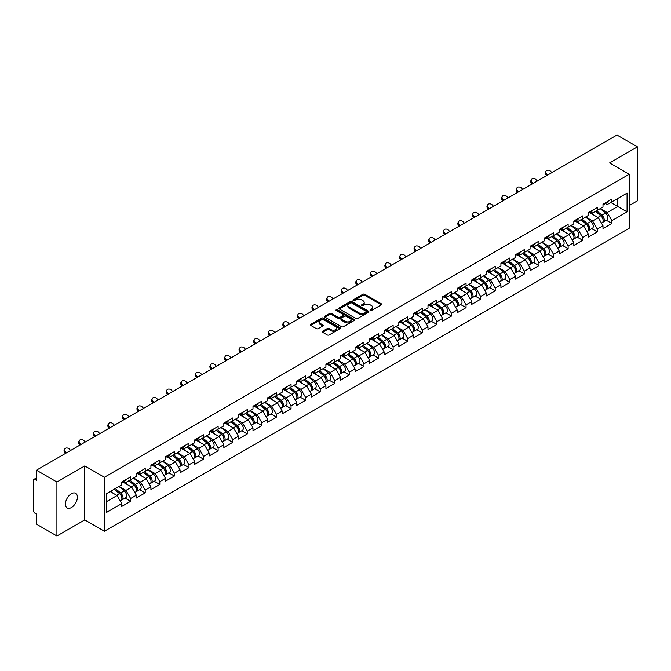 <?xml version="1.0" encoding="UTF-8"?>
<svg xmlns="http://www.w3.org/2000/svg" width="671" height="671" viewBox="0 0 671 671"><rect width="100%" height="100%" fill="white"/><g stroke="black" fill="none" stroke-linecap="round" stroke-linejoin="round"><path stroke-width="1.01" d="M370.258 310.472A0.906 0.528 0 0 0 371.541 310.472L381.287 304.844A1.3 0.746 0 0 0 381.673 304.315A1.3 0.746 0 0 0 381.287 303.787L364.772 294.25A1.3 0.746 0 0 0 362.936 294.25L353.189 299.878A0.906 0.528 0 0 0 354.473 300.616L355.731 299.887A4.152 2.399 0 0 1 361.61 299.887L362.986 300.683A4.152 2.399 0 0 1 364.202 302.378A4.152 2.399 0 0 1 362.986 304.072L361.719 304.802A0.906 0.528 0 0 0 363.003 305.548L364.269 304.819A4.152 2.399 0 0 1 370.14 304.819L371.516 305.615A4.152 2.399 0 0 1 372.732 307.31A4.152 2.399 0 0 1 371.516 309.004L370.258 309.734A0.906 0.528 0 0 0 370.258 310.472L370.258 309.734M71.411 493.722A8.463 4.882 -60 0 1 75.638 493.302A8.463 4.882 -60 0 1 76.939 500.08A8.463 4.882 -60 0 1 71.411 507.536A8.463 4.882 -60 0 1 67.184 507.955A8.463 4.882 -60 0 1 65.884 501.178A8.463 4.882 -60 0 1 71.411 493.722M322.659 331.222A1.3 0.746 0 0 0 322.273 331.759A1.3 0.746 0 0 0 322.659 332.288L327.289 334.963A1.3 0.746 0 0 0 329.125 334.963L339.954 328.706A1.3 0.746 0 0 0 340.331 328.178A1.3 0.746 0 0 0 339.954 327.649L323.439 318.113A1.3 0.746 0 0 0 321.602 318.113L310.774 324.361A1.3 0.746 0 0 0 310.388 324.898A1.3 0.746 0 0 0 310.774 325.427L316.368 328.656A1.3 0.746 0 0 0 318.205 328.656L322.835 325.98A1.3 0.746 0 0 0 323.221 325.452A1.3 0.746 0 0 0 322.835 324.923L320.059 323.321A3.472 2.005 0 0 1 319.044 321.904A3.472 2.005 0 0 1 321.191 320.05A3.472 2.005 0 0 1 324.974 320.486L335.844 326.76A3.472 2.005 0 0 1 336.859 328.178A3.472 2.005 0 0 1 334.72 330.031A3.472 2.005 0 0 1 330.937 329.595L329.125 328.547A1.3 0.746 0 0 0 327.289 328.547L322.659 331.222L322.659 332.288M84.781 465.926L56.918 482.004L36.452 470.186L616.976 135.022L637.45 146.84L609.595 162.927L629.222 174.259L104.408 477.257L84.781 465.926L84.781 519.899L104.408 531.231L104.408 477.257M355.823 318.482A1.3 0.746 0 0 0 357.66 318.482L368.488 312.233A1.3 0.746 0 0 0 368.865 311.705A1.3 0.746 0 0 0 368.488 311.176L351.973 301.64A1.3 0.746 0 0 0 350.136 301.64L339.308 307.888A1.3 0.746 0 0 0 338.93 308.417A1.3 0.746 0 0 0 339.308 308.945L355.823 318.482M336.507 310.665A0.906 0.528 0 0 1 337.429 310.799L354.204 320.478L343.393 326.727A1.3 0.746 0 0 1 341.556 326.727L325.041 317.19L325.041 316.125A1.3 0.746 0 0 0 324.663 316.653A1.3 0.746 0 0 0 325.041 317.19M325.041 316.125L329.671 313.449A1.3 0.746 0 0 1 331.508 313.449L338.209 317.316A1.3 0.746 0 0 0 340.046 317.316L343.116 315.546A1.3 0.746 0 0 0 343.493 315.018A1.3 0.746 0 0 0 343.116 314.489L336.146 310.455A0.906 0.528 0 0 1 337.429 309.717L354.221 319.413A1.3 0.746 0 0 1 354.598 319.941A1.3 0.746 0 0 1 354.221 320.47L354.221 319.413M104.408 531.231L629.222 228.232L629.222 174.259M125.083 498.1L130.635 501.304L130.635 498.494L125.955 490.4L119.044 486.408M130.635 501.304L121.753 506.429L121.753 503.619L106.563 512.392L106.563 493.613L121.753 484.839L121.753 482.03L130.635 476.905L130.635 479.715L136.33 476.418L136.33 473.617L145.213 468.484L145.213 471.294L150.916 467.997L150.916 465.196L159.799 460.071L159.799 462.873L165.502 459.585L165.502 456.775L174.385 451.65L174.385 454.452L180.088 451.164L180.088 448.354L188.962 443.229L188.962 446.03L194.665 442.743L194.665 439.933L203.548 434.808L203.548 437.618L209.251 434.322L209.251 431.512L218.134 426.387L218.134 429.197L223.837 425.9L223.837 423.099L232.72 417.966L232.72 420.776L238.415 417.479L238.415 414.678L247.297 409.553L247.297 412.355L253.001 409.067L253.001 406.257L261.883 401.132L261.883 403.934L267.586 400.646L267.586 397.836L276.469 392.711L276.469 395.513L282.164 392.225L282.164 389.415L291.046 384.29L291.046 387.1L296.75 383.804L296.75 381.002L305.632 375.869L305.632 378.679L311.336 375.383L311.336 372.581L320.218 367.448L320.218 370.258L325.921 366.962L325.921 364.16L334.795 359.035L334.795 361.837L340.499 358.549L340.499 355.739L349.381 350.614L349.381 353.416L355.085 350.128L355.085 347.318L363.967 342.193L363.967 345.003L369.671 341.707L369.671 338.897L378.553 333.772L378.553 336.582L384.248 333.286L384.248 330.484L393.131 325.351L393.131 328.161L398.834 324.865L398.834 322.063L407.716 316.93L407.716 319.74L413.42 316.444L413.42 313.642L422.302 308.517L422.302 311.319L427.997 308.031L427.997 305.221L436.88 300.096L436.88 302.898L442.583 299.61L442.583 296.8L451.466 291.675L451.466 294.485L457.169 291.189L457.169 288.379L466.051 283.254L466.051 286.064L471.755 282.768L471.755 279.966L480.629 274.833L480.629 277.643L486.332 274.347L486.332 271.545L495.215 266.412L495.215 269.222L500.918 265.934L500.918 263.124L509.801 258L509.801 260.801L515.504 257.513L515.504 254.703L524.387 249.578L524.387 252.38L530.082 249.092L530.082 246.282L538.964 241.157L538.964 243.967L544.667 240.671L544.667 237.861L553.55 232.736L553.55 235.546L559.253 232.25L559.253 229.448L568.136 224.315L568.136 227.125L573.831 223.829L573.831 221.027L582.713 215.894L582.713 218.704L588.417 215.416L588.417 212.606L597.299 207.482L597.299 210.283L603.003 206.995L603.003 204.185L611.885 199.061L611.885 201.862L627.075 193.097L627.075 211.877L611.885 220.65L607.205 212.556L600.293 208.555M606.332 220.256L611.885 223.451L611.885 220.65M611.885 223.451L603.003 228.585L603.003 225.775L597.299 229.071L592.627 220.969L585.708 216.976M591.755 228.668L597.299 231.872L597.299 229.071M597.299 231.872L588.417 237.006L588.417 234.196L582.713 237.484L578.041 229.39L571.122 225.397M577.169 237.089L582.713 240.293L582.713 237.484M582.713 240.293L573.831 245.418L573.831 242.617L568.136 245.905L563.455 237.811L556.544 233.818M562.583 245.511L568.136 248.715L568.136 245.905M568.136 248.715L559.253 253.839L559.253 251.038L553.55 254.326L548.878 246.232L541.958 242.239M548.006 253.932L553.55 257.136L553.55 254.326M553.55 257.136L544.667 262.26L544.667 259.451L538.964 262.747L534.292 254.653L527.372 250.652M533.42 262.353L538.964 265.557L538.964 262.747M538.964 265.557L530.082 270.681L530.082 267.872L524.387 271.168L519.706 263.074L512.787 259.073M518.834 270.774L524.387 273.969L524.387 271.168M524.387 273.969L515.504 279.102L515.504 276.293L509.801 279.589L505.129 271.487L498.209 267.494M504.257 279.186L509.801 282.39L509.801 279.589M509.801 282.39L500.918 287.515L500.918 284.714L495.215 288.002L490.543 279.908L483.623 275.915M489.671 287.607L495.215 290.811L495.215 288.002M495.215 290.811L486.332 295.936L486.332 293.135L480.629 296.423L475.957 288.329L469.037 284.336M475.085 296.028L480.629 299.232L480.629 296.423M480.629 299.232L471.755 304.357L471.755 301.556L466.051 304.844L461.371 296.75L454.46 292.757M460.499 304.449L466.051 307.654L466.051 304.844M466.051 307.654L457.169 312.778L457.169 309.968L451.466 313.265L446.794 305.171L439.874 301.17M445.921 312.871L451.466 316.066L451.466 313.265M451.466 316.066L442.583 321.199L442.583 318.389L436.88 321.686L432.208 313.583L425.288 309.591M431.336 321.292L436.88 324.487L436.88 321.686M436.88 324.487L427.997 329.62L427.997 326.811L422.302 330.107L417.622 322.005L410.711 318.012M416.75 329.704L422.302 332.908L422.302 330.107M422.302 332.908L413.42 338.033L413.42 335.232L407.716 338.519L403.045 330.426L396.125 326.433M402.172 338.125L407.716 341.329L407.716 338.519M407.716 341.329L398.834 346.454L398.834 343.653L393.131 346.941L388.459 338.847L381.539 334.854M387.586 346.546L393.131 349.75L393.131 346.941M393.131 349.75L384.248 354.875L384.248 352.074L378.553 355.362L373.873 347.268L366.953 343.275M373.001 354.967L378.553 358.171L378.553 355.362M378.553 358.171L369.671 363.296L369.671 360.486L363.967 363.783L359.295 355.689L352.376 351.688M358.423 363.388L363.967 366.584L363.967 363.783M363.967 366.584L355.085 371.717L355.085 368.907L349.381 372.204L344.709 364.101L337.79 360.109M343.837 371.809L349.381 375.005L349.381 372.204M349.381 375.005L340.499 380.138L340.499 377.328L334.795 380.625L330.124 372.522L323.204 368.53M329.251 380.222L334.795 383.426L334.795 380.625M334.795 383.426L325.921 388.551L325.921 385.75L320.218 389.037L315.538 380.943L308.626 376.951M314.665 388.643L320.218 391.847L320.218 389.037M320.218 391.847L311.336 396.972L311.336 394.171L305.632 397.458L300.96 389.365L294.041 385.372M300.088 397.064L305.632 400.268L305.632 397.458M305.632 400.268L296.75 405.393L296.75 402.583L291.046 405.88L286.374 397.786L279.455 393.793M285.502 405.485L291.046 408.689L291.046 405.88M291.046 408.689L282.164 413.814L282.164 411.004L276.469 414.301L271.789 406.207L264.877 402.206M270.916 413.906L276.469 417.102L276.469 414.301M276.469 417.102L267.586 422.235L267.586 419.425L261.883 422.722L257.211 414.619L250.291 410.627M256.339 422.319L261.883 425.523L261.883 422.722M261.883 425.523L253.001 430.656L253.001 427.846L247.297 431.134L242.625 423.04L235.706 419.048M241.753 430.74L247.297 433.944L247.297 431.134M247.297 433.944L238.415 439.069L238.415 436.267L232.72 439.555L228.039 431.461L221.12 427.469M227.167 439.161L232.72 442.365L232.72 439.555M232.72 442.365L223.837 447.49L223.837 444.688L218.134 447.976L213.462 439.882L206.542 435.89M212.59 447.582L218.134 450.786L218.134 447.976M218.134 450.786L209.251 455.911L209.251 453.101L203.548 456.397L198.876 448.303L191.956 444.311M198.004 456.003L203.548 459.207L203.548 456.397M203.548 459.207L194.665 464.332L194.665 461.522L188.962 464.818L184.29 456.725L177.37 452.724M183.418 464.424L188.962 467.62L188.962 464.818M188.962 467.62L180.088 472.753L180.088 469.943L174.385 473.24L169.704 465.137L162.793 461.145M168.832 472.837L174.385 476.041L174.385 473.24M174.385 476.041L165.502 481.174L165.502 478.364L159.799 481.652L155.127 473.558L148.207 469.566M154.255 481.258L159.799 484.462L159.799 481.652M159.799 484.462L150.916 489.587L150.916 486.785L145.213 490.073L140.541 481.979L133.621 477.987M139.669 489.679L145.213 492.883L145.213 490.073M145.213 492.883L136.33 498.008L136.33 495.206L130.635 498.494M124.152 481.367L125.955 482.415L130.635 479.715M125.955 490.4L131.659 487.104L122.936 482.072M136.33 495.206L131.659 487.104M138.738 472.946L140.541 473.994L145.213 471.294M140.541 481.979L146.244 478.691L137.521 473.651M150.916 486.785L146.244 478.691M153.315 464.525L155.127 465.573L159.799 462.873M155.127 473.558L160.83 470.27L152.099 465.229M165.502 478.364L160.83 470.27M167.901 456.112L169.704 457.152L174.385 454.452M169.704 465.137L175.408 461.849L166.685 456.808M180.088 469.943L175.408 461.849M182.487 447.691L184.29 448.731L188.962 446.03M184.29 456.725L189.994 453.428L181.271 448.387M194.665 461.522L189.994 453.428M197.064 439.27L198.876 440.31L203.548 437.618M198.876 448.303L204.58 445.007L195.848 439.975M209.251 453.101L204.58 445.007M211.65 430.849L213.462 431.898L218.134 429.197M213.462 439.882L219.157 436.586L210.434 431.554M223.837 444.688L219.157 436.586M226.236 422.428L228.039 423.476L232.72 420.776M228.039 431.461L233.743 428.173L225.02 423.133M238.415 436.267L233.743 428.173M240.814 414.007L242.625 415.055L247.297 412.355M242.625 423.04L248.329 419.752L239.606 414.712M253.001 427.846L248.329 419.752M255.399 405.594L257.211 406.634L261.883 403.934M257.211 414.619L262.915 411.331L254.183 406.29M267.586 419.425L262.915 411.331M269.985 397.173L271.789 398.213L276.469 395.513M271.789 406.207L277.492 402.91L268.769 397.869M282.164 411.004L277.492 402.91M284.571 388.752L286.374 389.792L291.046 387.1M286.374 397.786L292.078 394.489L283.355 389.457M296.75 402.583L292.078 394.489M299.149 380.331L300.96 381.38L305.632 378.679M300.96 389.365L306.664 386.068L297.932 381.036M311.336 394.171L306.664 386.068M313.734 371.91L315.538 372.959L320.218 370.258M315.538 380.943L321.241 377.656L312.518 372.615M325.921 385.75L321.241 377.656M328.32 363.497L330.124 364.538L334.795 361.837M330.124 372.522L335.827 369.235L327.104 364.194M340.499 377.328L335.827 369.235M342.898 355.076L344.709 356.116L349.381 353.416M344.709 364.101L350.413 360.813L341.682 355.773M355.085 368.907L350.413 360.813M357.484 346.655L359.295 347.695L363.967 345.003M359.295 355.689L364.99 352.392L356.267 347.36M369.671 360.486L364.99 352.392M372.07 338.234L373.873 339.274L378.553 336.582M373.873 347.268L379.576 343.971L370.853 338.939M384.248 352.074L379.576 343.971M386.647 329.813L388.459 330.862L393.131 328.161M388.459 338.847L394.162 335.55L385.439 330.518M398.834 343.653L394.162 335.55M401.233 321.392L403.045 322.441L407.716 319.74M403.045 330.426L408.748 327.138L400.017 322.097M413.42 335.232L408.748 327.138M415.819 312.98L417.622 314.02L422.302 311.319M417.622 322.005L423.326 318.717L414.603 313.676M427.997 326.811L423.326 318.717M430.405 304.559L432.208 305.599L436.88 302.898M432.208 313.583L437.911 310.296L429.188 305.255M442.583 318.389L437.911 310.296M444.982 296.137L446.794 297.178L451.466 294.485M446.794 305.171L452.497 301.875L443.766 296.842M457.169 309.968L452.497 301.875M459.568 287.716L461.371 288.756L466.051 286.064M461.371 296.75L467.075 293.453L458.352 288.421M471.755 301.556L467.075 293.453M474.154 279.295L475.957 280.344L480.629 277.643M475.957 288.329L481.661 285.032L472.938 280M486.332 293.135L481.661 285.032M488.731 270.874L490.543 271.923L495.215 269.222M490.543 279.908L496.246 276.62L487.515 271.579M500.918 284.714L496.246 276.62M503.317 262.462L505.129 263.502L509.801 260.801M505.129 271.487L510.824 268.199L502.101 263.158M515.504 276.293L510.824 268.199M517.903 254.041L519.706 255.081L524.387 252.38M519.706 263.074L525.41 259.778L516.687 254.737M530.082 267.872L525.41 259.778M532.48 245.62L534.292 246.66L538.964 243.967M534.292 254.653L539.996 251.357L531.273 246.324M544.667 259.451L539.996 251.357M547.066 237.198L548.878 238.239L553.55 235.546M548.878 246.232L554.582 242.936L545.85 237.903M559.253 251.038L554.582 242.936M561.652 228.777L563.455 229.826L568.136 227.125M563.455 237.811L569.159 234.515L560.436 229.482M573.831 242.617L569.159 234.515M576.238 220.356L578.041 221.405L582.713 218.704M578.041 229.39L583.745 226.102L575.022 221.061M588.417 234.196L583.745 226.102M590.815 211.944L592.627 212.984L597.299 210.283M592.627 220.969L598.331 217.681L589.599 212.64M603.003 225.775L598.331 217.681M605.401 203.523L607.205 204.563L611.885 201.862M607.205 212.556L617.723 206.483L617.723 198.49L627.075 193.097M610.811 202.483L627.075 211.877M629.222 205.561L637.45 200.814L637.45 146.84M56.918 482.004L56.918 535.978L36.452 524.16L36.452 514.07L34.951 513.206A1.979 1.149 -120 0 1 33.55 510.774L33.55 480.226A1.979 1.149 -120 0 1 33.961 479.32A1.979 1.149 -120 0 1 34.951 479.413L36.452 480.277L36.452 470.186M56.918 535.978L84.781 519.899M106.563 501.598L117.081 495.525L110.161 491.533M121.753 503.619L117.081 495.525M370.618 310.598L371.516 310.077A4.152 2.399 0 0 0 372.732 308.383L372.732 307.31M364.202 302.378L364.202 303.46A4.152 2.399 0 0 1 362.986 305.154L362.088 305.674M381.271 304.852L364.772 295.324A1.3 0.746 0 0 0 362.936 295.324L353.55 300.751M368.471 312.241L351.973 302.722A1.3 0.746 0 0 0 350.136 302.722L339.325 308.962L339.308 307.888M366.198 312.074A0.906 0.528 0 0 0 366.198 311.336L351.696 302.965A0.906 0.528 0 0 0 350.413 302.965L349.079 303.728A4.152 2.399 0 0 0 347.863 305.422A4.152 2.399 0 0 0 349.079 307.125L358.993 312.845A4.152 2.399 0 0 0 364.865 312.845L366.198 312.074L366.198 313.156A0.906 0.528 0 0 0 366.458 312.787L366.458 311.705M347.863 305.422L347.863 306.504A4.152 2.399 0 0 0 349.079 308.199L349.079 307.125M366.198 313.156L364.865 313.919A4.152 2.399 0 0 1 358.993 313.919L349.079 308.199M325.058 317.198L329.671 314.531L329.671 313.449M343.493 315.018L343.493 316.091A1.3 0.746 0 0 1 343.116 316.628L340.046 318.398A1.3 0.746 0 0 1 338.209 318.398L331.508 314.531A1.3 0.746 0 0 0 329.671 314.531M345.162 321.334A3.472 2.005 0 0 0 348.945 321.77A3.472 2.005 0 0 0 351.084 319.916A3.472 2.005 0 0 0 350.069 318.499L346.236 316.284A1.3 0.746 0 0 0 344.399 316.284L341.329 318.062A1.3 0.746 0 0 0 340.952 318.591A1.3 0.746 0 0 0 341.329 319.119L345.162 321.334L345.162 322.415A3.472 2.005 0 0 0 348.945 322.843A3.472 2.005 0 0 0 351.084 320.998L351.084 319.916M340.952 318.591L340.952 319.673A1.3 0.746 0 0 0 341.329 320.201L341.329 319.119M345.162 322.415L341.329 320.201M336.859 328.178L336.859 329.26A3.472 2.005 0 0 1 334.72 331.113A3.472 2.005 0 0 1 330.937 330.677L329.125 329.629A1.3 0.746 0 0 0 327.289 329.629L322.676 332.296M319.044 321.904L319.044 322.977A3.472 2.005 0 0 0 320.059 324.395L320.059 323.321M322.835 324.923L322.835 325.98L320.059 324.395M339.954 327.649L339.954 328.706L323.439 319.195A1.3 0.746 0 0 0 321.602 319.195L310.79 325.435M601.887 216.607L601.233 216.23M602.726 222.168A4.362 2.516 -120 0 0 603.363 221.967A4.362 2.516 -120 0 0 604.143 218.922A4.362 2.516 -120 0 0 601.87 215.123L596.611 210.686M603.363 221.967L606.961 219.895A4.362 2.516 -120 0 0 607.741 216.842A4.362 2.516 -120 0 0 605.468 213.042L600.21 208.606M595.596 211.264L601.602 216.33A2.642 1.527 60 0 1 603.028 219.585M601.442 223.074L602.239 222.621A4.362 2.516 -120 0 0 603.019 219.568A4.362 2.516 -120 0 0 600.746 215.768L595.487 211.331M593.969 215.165L590.421 212.17M546.739 175.576L546.018 174.77A2.978 2.281 -152.4 0 1 545.481 172.179L545.993 171.197A2.978 2.281 27.6 0 0 546.529 173.789L547.653 175.047M551.864 172.615L550.732 171.365A2.978 2.281 27.6 0 0 545.993 171.197M604.168 203.514A4.362 2.516 60 0 1 603.363 204.697A4.362 2.516 60 0 1 603.003 204.848M607.775 201.434A4.362 2.516 60 0 1 606.961 202.625L603.363 204.697M587.31 225.028L586.655 224.651M588.14 230.589A4.362 2.516 -120 0 0 588.777 230.388A4.362 2.516 -120 0 0 589.557 227.343A4.362 2.516 -120 0 0 587.293 223.544L582.025 219.098M588.777 230.388L592.376 228.316A4.362 2.516 -120 0 0 593.156 225.263A4.362 2.516 -120 0 0 590.891 221.464L585.624 217.027M581.011 219.685L587.016 224.751A2.642 1.527 60 0 1 588.442 228.006M586.857 231.495L587.653 231.034A4.362 2.516 -120 0 0 588.442 227.989A4.362 2.516 -120 0 0 586.169 224.189L580.901 219.752M579.392 223.586L575.835 220.591M572.724 233.441L572.069 233.063M573.562 239.01A4.362 2.516 -120 0 0 574.191 238.809A4.362 2.516 -120 0 0 574.98 235.764A4.362 2.516 -120 0 0 572.707 231.965L567.448 227.519M574.191 238.809L577.79 236.729A4.362 2.516 -120 0 0 578.578 233.684A4.362 2.516 -120 0 0 576.305 229.885L571.046 225.448M566.433 228.106L572.43 233.172A2.642 1.527 60 0 1 573.856 236.427M572.279 239.916L573.068 239.455A4.362 2.516 -120 0 0 573.856 236.41A4.362 2.516 -120 0 0 571.583 232.611L566.324 228.174M564.806 232.007L561.258 229.012M558.138 241.862L557.484 241.485M558.977 247.423A4.362 2.516 -120 0 0 559.614 247.23A4.362 2.516 -120 0 0 560.394 244.177A4.362 2.516 -120 0 0 558.121 240.377L552.862 235.94M559.614 247.23L563.212 245.15A4.362 2.516 -120 0 0 563.992 242.105A4.362 2.516 -120 0 0 561.719 238.306L556.46 233.86M551.847 236.528L557.853 241.594A2.642 1.527 60 0 1 559.279 244.848M557.693 248.337L558.49 247.876A4.362 2.516 -120 0 0 559.27 244.831A4.362 2.516 -120 0 0 556.997 241.032L551.738 236.586M550.22 240.428L546.672 237.425M543.552 250.283L542.898 249.906M544.391 255.844A4.362 2.516 -120 0 0 545.028 255.651A4.362 2.516 -120 0 0 545.808 252.598A4.362 2.516 -120 0 0 543.535 248.798L538.276 244.361M545.028 255.651L548.626 253.571A4.362 2.516 -120 0 0 549.406 250.526A4.362 2.516 -120 0 0 547.142 246.718L541.874 242.281M537.261 244.949L543.267 250.006A2.642 1.527 60 0 1 544.693 253.269M543.107 256.758L543.904 256.297A4.362 2.516 -120 0 0 544.693 253.252A4.362 2.516 -120 0 0 542.42 249.444L537.152 245.007M535.643 248.84L532.086 245.846M528.974 258.704L528.32 258.327M529.805 264.265A4.362 2.516 -120 0 0 530.442 264.072A4.362 2.516 -120 0 0 531.231 261.019A4.362 2.516 -120 0 0 528.958 257.219L523.69 252.782M530.442 264.072L534.041 261.992A4.362 2.516 -120 0 0 534.829 258.939A4.362 2.516 -120 0 0 532.556 255.139L527.297 250.702M522.684 253.37L528.681 258.427A2.642 1.527 60 0 1 530.107 261.69M528.53 265.171L529.318 264.718A4.362 2.516 -120 0 0 530.107 261.665A4.362 2.516 -120 0 0 527.834 257.865L522.575 253.428M521.057 257.261L517.509 254.267M532.153 183.997L531.432 183.191A2.978 2.281 -152.4 0 1 530.904 180.591L531.415 179.618A2.978 2.281 27.6 0 0 531.944 182.21L533.068 183.468M537.278 181.036L536.154 179.778A2.978 2.281 27.6 0 0 531.415 179.618M589.591 211.927A4.362 2.516 60 0 1 588.777 213.118A4.362 2.516 60 0 1 588.417 213.269M593.189 209.855A4.362 2.516 60 0 1 592.376 211.038L588.777 213.118M517.576 192.409L516.846 191.604A2.978 2.281 -152.4 0 1 516.318 189.012L516.829 188.039A2.978 2.281 27.6 0 0 517.358 190.631L518.49 191.881M522.692 189.457L521.568 188.199A2.978 2.281 27.6 0 0 516.829 188.039M575.005 220.348A4.362 2.516 60 0 1 574.191 221.539A4.362 2.516 60 0 1 573.831 221.69M578.603 218.268A4.362 2.516 60 0 1 577.79 219.459L574.191 221.539M502.99 200.83L502.269 200.025A2.978 2.281 -152.4 0 1 501.732 197.433L502.243 196.452A2.978 2.281 27.6 0 0 502.78 199.052L503.904 200.302M508.106 197.878L506.982 196.62A2.978 2.281 27.6 0 0 502.243 196.452M560.419 228.769A4.362 2.516 60 0 1 559.614 229.96A4.362 2.516 60 0 1 559.253 230.103M564.017 226.689A4.362 2.516 60 0 1 563.212 227.88L559.614 229.96M488.404 209.251L487.683 208.446A2.978 2.281 -152.4 0 1 487.146 205.854L487.658 204.873A2.978 2.281 27.6 0 0 488.194 207.465L489.318 208.723M493.529 206.291L492.397 205.041A2.978 2.281 27.6 0 0 487.658 204.873M545.842 237.19A4.362 2.516 60 0 1 545.028 238.381A4.362 2.516 60 0 1 544.667 238.524M549.44 235.11A4.362 2.516 60 0 1 548.626 236.301L545.028 238.381M473.818 217.672L473.097 216.867A2.978 2.281 -152.4 0 1 472.569 214.275L473.08 213.294A2.978 2.281 27.6 0 0 473.609 215.886L474.741 217.144M478.943 214.712L477.819 213.462A2.978 2.281 27.6 0 0 473.08 213.294M531.256 245.611A4.362 2.516 60 0 1 530.442 246.794A4.362 2.516 60 0 1 530.082 246.945M534.854 243.531A4.362 2.516 60 0 1 534.041 244.722L530.442 246.794M514.389 267.125L513.734 266.748M515.227 272.686A4.362 2.516 -120 0 0 515.856 272.485A4.362 2.516 -120 0 0 516.645 269.44A4.362 2.516 -120 0 0 514.372 265.641L509.113 261.204M515.856 272.485L519.463 270.413A4.362 2.516 -120 0 0 520.243 267.36A4.362 2.516 -120 0 0 517.97 263.56L512.711 259.123M508.098 261.782L514.095 266.848A2.642 1.527 60 0 1 515.529 270.103M513.944 273.592L514.741 273.139A4.362 2.516 -120 0 0 515.521 270.086A4.362 2.516 -120 0 0 513.248 266.286L507.989 261.849M506.471 265.682L502.923 262.688M459.241 226.093L458.511 225.288A2.978 2.281 -152.4 0 1 457.983 222.697L458.494 221.715A2.978 2.281 27.6 0 0 459.023 224.307L460.155 225.565M464.357 223.133L463.233 221.883A2.978 2.281 27.6 0 0 458.494 221.715M516.67 254.032A4.362 2.516 60 0 1 515.856 255.215A4.362 2.516 60 0 1 515.504 255.366M520.268 251.952A4.362 2.516 60 0 1 519.463 253.143L515.856 255.215M499.803 275.546L499.149 275.169M500.641 281.107A4.362 2.516 -120 0 0 501.279 280.906A4.362 2.516 -120 0 0 502.059 277.861A4.362 2.516 -120 0 0 499.786 274.062L494.527 269.616M501.279 280.906L504.877 278.834A4.362 2.516 -120 0 0 505.657 275.781A4.362 2.516 -120 0 0 503.384 271.981L498.125 267.544M493.512 270.203L499.518 275.269A2.642 1.527 60 0 1 500.943 278.524M499.358 282.013L500.155 281.552A4.362 2.516 -120 0 0 500.935 278.507A4.362 2.516 -120 0 0 498.67 274.707L493.403 270.27M491.885 274.103L488.337 271.109M444.655 234.515L443.934 233.709A2.978 2.281 -152.4 0 1 443.397 231.109L443.908 230.136A2.978 2.281 27.6 0 0 444.445 232.728L445.569 233.986M449.78 231.554L448.647 230.296A2.978 2.281 27.6 0 0 443.908 230.136M502.093 262.445A4.362 2.516 60 0 1 501.279 263.636A4.362 2.516 60 0 1 500.918 263.787M505.691 260.373A4.362 2.516 60 0 1 504.877 261.556L501.279 263.636M485.225 283.959L484.571 283.581M486.056 289.528A4.362 2.516 -120 0 0 486.693 289.327A4.362 2.516 -120 0 0 487.473 286.282A4.362 2.516 -120 0 0 485.208 282.474L479.941 278.037M486.693 289.327L490.291 287.247A4.362 2.516 -120 0 0 491.08 284.202A4.362 2.516 -120 0 0 488.807 280.403L483.539 275.966M478.926 278.624L484.932 283.69A2.642 1.527 60 0 1 486.358 286.945M484.781 290.434L485.569 289.973A4.362 2.516 -120 0 0 486.358 286.928A4.362 2.516 -120 0 0 484.085 283.128L478.826 278.683M477.307 282.525L473.751 279.53M430.069 242.927L429.348 242.122A2.978 2.281 -152.4 0 1 428.819 239.53L429.331 238.557A2.978 2.281 27.6 0 0 429.859 241.149L430.983 242.399M435.194 239.975L434.07 238.717A2.978 2.281 27.6 0 0 429.331 238.557M487.507 270.866A4.362 2.516 60 0 1 486.693 272.057A4.362 2.516 60 0 1 486.332 272.208M491.105 268.786A4.362 2.516 60 0 1 490.291 269.977L486.693 272.057M470.639 292.38L469.985 292.002M471.478 297.941A4.362 2.516 -120 0 0 472.107 297.748A4.362 2.516 -120 0 0 472.896 294.695A4.362 2.516 -120 0 0 470.623 290.895L465.364 286.458M472.107 297.748L475.705 295.668A4.362 2.516 -120 0 0 476.494 292.623A4.362 2.516 -120 0 0 474.221 288.824L468.962 284.378M464.349 287.045L470.346 292.111A2.642 1.527 60 0 1 471.78 295.366M470.195 298.855L470.992 298.394A4.362 2.516 -120 0 0 471.772 295.349A4.362 2.516 -120 0 0 469.499 291.55L464.24 287.104M462.722 290.937L459.174 287.943M415.492 251.348L414.762 250.543A2.978 2.281 -152.4 0 1 414.233 247.951L414.745 246.97A2.978 2.281 27.6 0 0 415.274 249.57L416.406 250.82M420.608 248.396L419.484 247.138A2.978 2.281 27.6 0 0 414.745 246.97M472.921 279.287A4.362 2.516 60 0 1 472.107 280.478A4.362 2.516 60 0 1 471.755 280.621M476.519 277.207A4.362 2.516 60 0 1 475.705 278.398L472.107 280.478M456.054 300.801L455.399 300.423M456.892 306.362A4.362 2.516 -120 0 0 457.53 306.169A4.362 2.516 -120 0 0 458.31 303.116A4.362 2.516 -120 0 0 456.037 299.316L450.778 294.879M457.53 306.169L461.128 304.089A4.362 2.516 -120 0 0 461.908 301.044A4.362 2.516 -120 0 0 459.635 297.236L454.376 292.799M449.763 295.466L455.768 300.524A2.642 1.527 60 0 1 457.194 303.787M455.609 307.276L456.406 306.815A4.362 2.516 -120 0 0 457.186 303.762A4.362 2.516 -120 0 0 454.913 299.962L449.654 295.525M448.136 299.358L444.588 296.364M400.906 259.769L400.184 258.964A2.978 2.281 -152.4 0 1 399.648 256.372L400.159 255.391A2.978 2.281 27.6 0 0 400.696 257.983L401.82 259.241M406.03 256.808L404.898 255.559A2.978 2.281 27.6 0 0 400.159 255.391M458.335 287.708A4.362 2.516 60 0 1 457.53 288.899A4.362 2.516 60 0 1 457.169 289.042M461.942 285.628A4.362 2.516 60 0 1 461.128 286.819L457.53 288.899M441.476 309.222L440.822 308.845M442.306 314.783A4.362 2.516 -120 0 0 442.944 314.59A4.362 2.516 -120 0 0 443.724 311.537A4.362 2.516 -120 0 0 441.459 307.737L436.192 303.3M442.944 314.59L446.542 312.51A4.362 2.516 -120 0 0 447.322 309.457A4.362 2.516 -120 0 0 445.058 305.657L439.79 301.22M435.177 303.888L441.183 308.945A2.642 1.527 60 0 1 442.608 312.208M441.023 315.689L441.82 315.236A4.362 2.516 -120 0 0 442.608 312.183A4.362 2.516 -120 0 0 440.335 308.383L435.068 303.946M433.558 307.779L430.002 304.785M386.32 268.19L385.599 267.385A2.978 2.281 -152.4 0 1 385.07 264.793L385.582 263.812A2.978 2.281 27.6 0 0 386.11 266.404L387.234 267.662M391.445 265.23L390.321 263.98A2.978 2.281 27.6 0 0 385.582 263.812M443.757 296.129A4.362 2.516 60 0 1 442.944 297.312A4.362 2.516 60 0 1 442.583 297.463M447.356 294.049A4.362 2.516 60 0 1 446.542 295.24L442.944 297.312M426.89 317.643L426.236 317.266M427.729 323.204A4.362 2.516 -120 0 0 428.358 323.003A4.362 2.516 -120 0 0 429.146 319.958A4.362 2.516 -120 0 0 426.873 316.158L421.614 311.721M428.358 323.003L431.956 320.931A4.362 2.516 -120 0 0 432.745 317.878A4.362 2.516 -120 0 0 430.472 314.078L425.213 309.641M420.6 312.3L426.597 317.366A2.642 1.527 60 0 1 428.023 320.621M426.446 324.11L427.234 323.657A4.362 2.516 -120 0 0 428.023 320.604A4.362 2.516 -120 0 0 425.75 316.804L420.491 312.367M418.972 316.2L415.424 313.206M371.742 276.611L371.013 275.806A2.978 2.281 -152.4 0 1 370.484 273.206L370.996 272.233A2.978 2.281 27.6 0 0 371.524 274.825L372.657 276.083M376.859 273.651L375.735 272.401A2.978 2.281 27.6 0 0 370.996 272.233M429.172 304.542A4.362 2.516 60 0 1 428.358 305.733A4.362 2.516 60 0 1 427.997 305.884M432.77 302.47A4.362 2.516 60 0 1 431.956 303.653L428.358 305.733M412.304 326.064L411.65 325.687M413.143 331.625A4.362 2.516 -120 0 0 413.781 331.424A4.362 2.516 -120 0 0 414.561 328.379A4.362 2.516 -120 0 0 412.288 324.579L407.029 320.134M413.781 331.424L417.379 329.344A4.362 2.516 -120 0 0 418.159 326.299A4.362 2.516 -120 0 0 415.886 322.499L410.627 318.062M406.014 320.721L412.019 325.787A2.642 1.527 60 0 1 413.445 329.042M411.86 332.531L412.657 332.07A4.362 2.516 -120 0 0 413.437 329.025A4.362 2.516 -120 0 0 411.164 325.225L405.905 320.788M404.387 324.621L400.839 321.627M357.157 285.024L356.435 284.227A2.978 2.281 -152.4 0 1 355.898 281.627L356.41 280.654A2.978 2.281 27.6 0 0 356.947 283.246L358.071 284.496M362.273 282.072L361.149 280.814A2.978 2.281 27.6 0 0 356.41 280.654M414.586 312.963A4.362 2.516 60 0 1 413.781 314.154A4.362 2.516 60 0 1 413.42 314.305M418.184 310.891A4.362 2.516 60 0 1 417.379 312.074L413.781 314.154M397.718 334.477L397.064 334.099M398.557 340.046A4.362 2.516 -120 0 0 399.195 339.845A4.362 2.516 -120 0 0 399.975 336.8A4.362 2.516 -120 0 0 397.702 332.992L392.443 328.555M399.195 339.845L402.793 337.765A4.362 2.516 -120 0 0 403.573 334.72A4.362 2.516 -120 0 0 401.308 330.92L396.041 326.483M391.428 329.142L397.433 334.208A2.642 1.527 60 0 1 398.859 337.463M397.274 340.952L398.071 340.491A4.362 2.516 -120 0 0 398.859 337.446A4.362 2.516 -120 0 0 396.586 333.646L391.319 329.201M389.809 333.042L386.253 330.04M342.571 293.445L341.849 292.64A2.978 2.281 -152.4 0 1 341.313 290.048L341.824 289.075A2.978 2.281 27.6 0 0 342.361 291.667L343.485 292.917M347.695 290.493L346.563 289.235A2.978 2.281 27.6 0 0 341.824 289.075M400.008 321.384A4.362 2.516 60 0 1 399.195 322.575A4.362 2.516 60 0 1 398.834 322.726M403.606 319.304A4.362 2.516 60 0 1 402.793 320.495L399.195 322.575M383.141 342.898L382.487 342.52M383.98 348.459A4.362 2.516 -120 0 0 384.609 348.266A4.362 2.516 -120 0 0 385.397 345.213A4.362 2.516 -120 0 0 383.124 341.413L377.857 336.976M384.609 348.266L388.207 346.186A4.362 2.516 -120 0 0 388.995 343.141A4.362 2.516 -120 0 0 386.722 339.341L381.464 334.896M376.85 337.563L382.847 342.629A2.642 1.527 60 0 1 384.273 345.884M382.696 349.373L383.485 348.912A4.362 2.516 -120 0 0 384.273 345.867A4.362 2.516 -120 0 0 382 342.067L376.741 337.622M375.223 341.455L371.675 338.461M327.985 301.866L327.263 301.061A2.978 2.281 -152.4 0 1 326.735 298.469L327.247 297.488A2.978 2.281 27.6 0 0 327.775 300.088L328.907 301.338M333.11 298.914L331.986 297.656A2.978 2.281 27.6 0 0 327.247 297.488M385.422 329.805A4.362 2.516 60 0 1 384.609 330.996A4.362 2.516 60 0 1 384.248 331.139M389.021 327.725A4.362 2.516 60 0 1 388.207 328.916L384.609 330.996M368.555 351.319L367.901 350.941M369.394 356.88A4.362 2.516 -120 0 0 370.023 356.687A4.362 2.516 -120 0 0 370.811 353.634A4.362 2.516 -120 0 0 368.538 349.834L363.279 345.397M370.023 356.687L373.63 354.607A4.362 2.516 -120 0 0 374.41 351.562A4.362 2.516 -120 0 0 372.137 347.754L366.878 343.317M362.265 345.984L368.262 351.042A2.642 1.527 60 0 1 369.696 354.305M368.111 357.794L368.907 357.333A4.362 2.516 -120 0 0 369.687 354.28A4.362 2.516 -120 0 0 367.414 350.48L362.155 346.043M360.637 349.876L357.089 346.882M313.407 310.287L312.678 309.482A2.978 2.281 -152.4 0 1 312.149 306.89L312.661 305.909A2.978 2.281 27.6 0 0 313.189 308.501L314.322 309.759M318.524 307.326L317.4 306.077A2.978 2.281 27.6 0 0 312.661 305.909M370.837 338.226A4.362 2.516 60 0 1 370.023 339.417A4.362 2.516 60 0 1 369.671 339.56M374.435 336.146A4.362 2.516 60 0 1 373.63 337.337L370.023 339.417M353.969 359.74L353.315 359.362M354.808 365.301A4.362 2.516 -120 0 0 355.445 365.108A4.362 2.516 -120 0 0 356.226 362.055A4.362 2.516 -120 0 0 353.952 358.255L348.694 353.818M355.445 365.108L359.044 363.028A4.362 2.516 -120 0 0 359.824 359.975A4.362 2.516 -120 0 0 357.551 356.175L352.292 351.738M347.679 354.397L353.684 359.463A2.642 1.527 60 0 1 355.11 362.726M353.525 366.207L354.322 365.754A4.362 2.516 -120 0 0 355.102 362.701A4.362 2.516 -120 0 0 352.837 358.901L347.57 354.464M346.051 358.297L342.504 355.303M298.821 318.708L298.1 317.903A2.978 2.281 -152.4 0 1 297.563 315.311L298.075 314.33A2.978 2.281 27.6 0 0 298.612 316.922L299.736 318.18M303.946 315.747L302.814 314.498A2.978 2.281 27.6 0 0 298.075 314.33M356.259 346.647A4.362 2.516 60 0 1 355.445 347.83A4.362 2.516 60 0 1 355.085 347.981M359.857 344.567A4.362 2.516 60 0 1 359.044 345.758L355.445 347.83M339.392 368.161L338.738 367.783M340.222 373.722A4.362 2.516 -120 0 0 340.86 373.521A4.362 2.516 -120 0 0 341.64 370.476A4.362 2.516 -120 0 0 339.375 366.676L334.108 362.239M340.86 373.521L344.458 371.449A4.362 2.516 -120 0 0 345.246 368.396A4.362 2.516 -120 0 0 342.973 364.596L337.706 360.159M333.101 362.818L339.098 367.884A2.642 1.527 60 0 1 340.524 371.138M338.947 374.628L339.736 374.175A4.362 2.516 -120 0 0 340.524 371.122A4.362 2.516 -120 0 0 338.251 367.322L332.992 362.885M331.474 366.718L327.918 363.724M284.236 327.129L283.514 326.324A2.978 2.281 -152.4 0 1 282.986 323.724L283.498 322.751A2.978 2.281 27.6 0 0 284.026 325.343L285.15 326.601M289.36 324.168L288.236 322.919A2.978 2.281 27.6 0 0 283.498 322.751M341.673 355.06A4.362 2.516 60 0 1 340.86 356.251A4.362 2.516 60 0 1 340.499 356.402M345.271 352.988A4.362 2.516 60 0 1 344.458 354.171L340.86 356.251M324.806 376.582L324.152 376.205M325.645 382.143A4.362 2.516 -120 0 0 326.274 381.942A4.362 2.516 -120 0 0 327.062 378.897A4.362 2.516 -120 0 0 324.789 375.097L319.53 370.652M326.274 381.942L329.872 379.861A4.362 2.516 -120 0 0 330.66 376.817A4.362 2.516 -120 0 0 328.387 373.017L323.128 368.58M318.515 371.239L324.512 376.305A2.642 1.527 60 0 1 325.947 379.56M324.361 383.049L325.158 382.587A4.362 2.516 -120 0 0 325.938 379.543A4.362 2.516 -120 0 0 323.665 375.743L318.406 371.306M316.888 375.139L313.34 372.145M269.658 335.542L268.928 334.737A2.978 2.281 -152.4 0 1 268.4 332.145L268.912 331.172A2.978 2.281 27.6 0 0 269.44 333.764L270.572 335.014M274.775 332.59L273.651 331.331A2.978 2.281 27.6 0 0 268.912 331.172M327.087 363.481A4.362 2.516 60 0 1 326.274 364.672A4.362 2.516 60 0 1 325.921 364.823M330.686 361.409A4.362 2.516 60 0 1 329.872 362.592L326.274 364.672M310.22 384.995L309.566 384.617M311.059 390.556A4.362 2.516 -120 0 0 311.696 390.363A4.362 2.516 -120 0 0 312.476 387.318A4.362 2.516 -120 0 0 310.203 383.51L304.944 379.073M311.696 390.363L315.295 388.283A4.362 2.516 -120 0 0 316.075 385.238A4.362 2.516 -120 0 0 313.802 381.438L308.543 376.993M303.929 379.66L309.935 384.726A2.642 1.527 60 0 1 311.361 387.981M309.776 391.47L310.572 391.008A4.362 2.516 -120 0 0 311.352 387.964A4.362 2.516 -120 0 0 309.079 384.164L303.82 379.719M302.302 383.56L298.754 380.558M255.072 343.963L254.351 343.158A2.978 2.281 -152.4 0 1 253.814 340.566L254.326 339.593A2.978 2.281 27.6 0 0 254.863 342.185L255.986 343.435M260.197 341.011L259.065 339.752A2.978 2.281 27.6 0 0 254.326 339.593M312.501 371.902A4.362 2.516 60 0 1 311.696 373.093A4.362 2.516 60 0 1 311.336 373.235M316.108 369.822A4.362 2.516 60 0 1 315.295 371.013L311.696 373.093M295.643 393.416L294.988 393.038M296.473 398.977A4.362 2.516 -120 0 0 297.11 398.784A4.362 2.516 -120 0 0 297.89 395.731A4.362 2.516 -120 0 0 295.626 391.931L290.358 387.494M297.11 398.784L300.709 396.704A4.362 2.516 -120 0 0 301.489 393.659A4.362 2.516 -120 0 0 299.224 389.859L293.957 385.414M289.344 388.081L295.349 393.139A2.642 1.527 60 0 1 296.775 396.402M295.19 399.891L295.986 399.43A4.362 2.516 -120 0 0 296.775 396.385A4.362 2.516 -120 0 0 294.502 392.577L289.235 388.14M287.725 391.973L284.168 388.979M240.486 352.384L239.765 351.579A2.978 2.281 -152.4 0 1 239.237 348.987L239.748 348.006A2.978 2.281 27.6 0 0 240.277 350.606L241.401 351.856M245.611 349.432L244.487 348.174A2.978 2.281 27.6 0 0 239.748 348.006M297.924 380.323A4.362 2.516 60 0 1 297.11 381.514A4.362 2.516 60 0 1 296.75 381.656M301.522 378.243A4.362 2.516 60 0 1 300.709 379.434L297.11 381.514M281.057 401.837L280.403 401.459M281.895 407.398A4.362 2.516 -120 0 0 282.525 407.205A4.362 2.516 -120 0 0 283.313 404.152A4.362 2.516 -120 0 0 281.04 400.352L275.781 395.915M282.525 407.205L286.123 405.125A4.362 2.516 -120 0 0 286.911 402.072A4.362 2.516 -120 0 0 284.638 398.272L279.379 393.835M274.766 396.502L280.763 401.56A2.642 1.527 60 0 1 282.189 404.823M280.612 408.312L281.401 407.851A4.362 2.516 -120 0 0 282.189 404.798A4.362 2.516 -120 0 0 279.916 400.998L274.657 396.561M273.139 400.394L269.591 397.4M225.909 360.805L225.179 360A2.978 2.281 -152.4 0 1 224.651 357.408L225.162 356.427A2.978 2.281 27.6 0 0 225.691 359.019L226.823 360.277M231.025 357.844L229.901 356.595A2.978 2.281 27.6 0 0 225.162 356.427M283.338 388.744A4.362 2.516 60 0 1 282.525 389.935A4.362 2.516 60 0 1 282.164 390.077M286.936 386.664A4.362 2.516 60 0 1 286.123 387.855L282.525 389.935M266.471 410.258L265.817 409.88M267.31 415.819A4.362 2.516 -120 0 0 267.947 415.626A4.362 2.516 -120 0 0 268.727 412.573A4.362 2.516 -120 0 0 266.454 408.773L261.195 404.336M267.947 415.626L271.545 413.546A4.362 2.516 -120 0 0 272.325 410.493A4.362 2.516 -120 0 0 270.052 406.693L264.793 402.256M260.18 404.915L266.186 409.981A2.642 1.527 60 0 1 267.612 413.244M266.026 416.725L266.823 416.272A4.362 2.516 -120 0 0 267.603 413.219A4.362 2.516 -120 0 0 265.33 409.419L260.071 404.982M258.553 408.815L255.005 405.821M211.323 369.226L210.602 368.421A2.978 2.281 -152.4 0 1 210.065 365.829L210.577 364.848A2.978 2.281 27.6 0 0 211.113 367.44L212.237 368.698M216.439 366.265L215.316 365.016A2.978 2.281 27.6 0 0 210.577 364.848M268.752 397.165A4.362 2.516 60 0 1 267.947 398.348A4.362 2.516 60 0 1 267.586 398.499M272.351 395.085A4.362 2.516 60 0 1 271.545 396.276L267.947 398.348M251.885 418.679L251.231 418.301M252.724 424.24A4.362 2.516 -120 0 0 253.361 424.038A4.362 2.516 -120 0 0 254.141 420.994A4.362 2.516 -120 0 0 251.868 417.194L246.609 412.757M253.361 424.038L256.959 421.967A4.362 2.516 -120 0 0 257.739 418.914A4.362 2.516 -120 0 0 255.475 415.114L250.208 410.677M245.594 413.336L251.6 418.402A2.642 1.527 60 0 1 253.026 421.656M251.44 425.146L252.237 424.693A4.362 2.516 -120 0 0 253.026 421.64A4.362 2.516 -120 0 0 250.753 417.84L245.485 413.403M243.976 417.236L240.419 414.242M196.737 377.647L196.016 376.842A2.978 2.281 -152.4 0 1 195.479 374.242L195.991 373.269A2.978 2.281 27.6 0 0 196.528 375.861L197.651 377.119M201.862 374.686L200.73 373.437A2.978 2.281 27.6 0 0 195.991 373.269M254.175 405.578A4.362 2.516 60 0 1 253.361 406.769A4.362 2.516 60 0 1 253.001 406.92M257.773 403.506A4.362 2.516 60 0 1 256.959 404.688L253.361 406.769M237.308 427.1L236.653 426.714M238.146 432.661A4.362 2.516 -120 0 0 238.775 432.459A4.362 2.516 -120 0 0 239.564 429.415A4.362 2.516 -120 0 0 237.291 425.615L232.023 421.17M238.775 432.459L242.374 430.379A4.362 2.516 -120 0 0 243.162 427.335A4.362 2.516 -120 0 0 240.889 423.535L235.63 419.098M231.017 421.757L237.014 426.823A2.642 1.527 60 0 1 238.44 430.077M236.863 433.567L237.651 433.105A4.362 2.516 -120 0 0 238.44 430.061A4.362 2.516 -120 0 0 236.167 426.261L230.908 421.824M229.39 425.657L225.842 422.663M182.151 386.06L181.43 385.255A2.978 2.281 -152.4 0 1 180.902 382.663L181.413 381.69A2.978 2.281 27.6 0 0 181.942 384.282L183.074 385.531M187.276 383.107L186.152 381.849A2.978 2.281 27.6 0 0 181.413 381.69M239.589 413.999A4.362 2.516 60 0 1 238.775 415.19A4.362 2.516 60 0 1 238.415 415.341M243.187 411.927A4.362 2.516 60 0 1 242.374 413.11L238.775 415.19M222.722 435.513L222.067 435.135M223.56 441.073A4.362 2.516 -120 0 0 224.189 440.881A4.362 2.516 -120 0 0 224.978 437.836A4.362 2.516 -120 0 0 222.705 434.028L217.446 429.591M224.189 440.881L227.796 438.8A4.362 2.516 -120 0 0 228.576 435.756A4.362 2.516 -120 0 0 226.303 431.956L221.044 427.511M216.431 430.178L222.428 435.244A2.642 1.527 60 0 1 223.862 438.498M222.277 441.988L223.074 441.526A4.362 2.516 -120 0 0 223.854 438.482A4.362 2.516 -120 0 0 221.581 434.682L216.322 430.237M214.804 434.078L211.256 431.076M167.574 394.481L166.844 393.676A2.978 2.281 -152.4 0 1 166.316 391.084L166.827 390.111A2.978 2.281 27.6 0 0 167.356 392.703L168.488 393.952M172.69 391.529L171.566 390.27A2.978 2.281 27.6 0 0 166.827 390.111M225.003 422.42A4.362 2.516 60 0 1 224.189 423.611A4.362 2.516 60 0 1 223.837 423.753M228.601 420.34A4.362 2.516 60 0 1 227.796 421.531L224.189 423.611M208.136 443.934L207.482 443.556M208.975 449.495A4.362 2.516 -120 0 0 209.612 449.302A4.362 2.516 -120 0 0 210.392 446.249A4.362 2.516 -120 0 0 208.119 442.449L202.86 438.012M209.612 449.302L213.21 447.222A4.362 2.516 -120 0 0 213.99 444.177A4.362 2.516 -120 0 0 211.717 440.377L206.458 435.932M201.845 438.599L207.851 443.657A2.642 1.527 60 0 1 209.277 446.92M207.691 450.409L208.488 449.947A4.362 2.516 -120 0 0 209.268 446.903A4.362 2.516 -120 0 0 207.004 443.095L201.736 438.658M200.218 442.491L196.67 439.497M152.988 402.902L152.267 402.097A2.978 2.281 -152.4 0 1 151.73 399.505L152.242 398.524A2.978 2.281 27.6 0 0 152.778 401.124L153.902 402.374M158.113 399.95L156.98 398.691A2.978 2.281 27.6 0 0 152.242 398.524M210.426 430.841A4.362 2.516 60 0 1 209.612 432.032A4.362 2.516 60 0 1 209.251 432.174M214.024 428.761A4.362 2.516 60 0 1 213.21 429.952L209.612 432.032M193.558 452.355L192.904 451.977M194.389 457.916A4.362 2.516 -120 0 0 195.026 457.723A4.362 2.516 -120 0 0 195.806 454.67A4.362 2.516 -120 0 0 193.542 450.87L188.274 446.433M195.026 457.723L198.624 455.643A4.362 2.516 -120 0 0 199.413 452.59A4.362 2.516 -120 0 0 197.14 448.79L191.872 444.353M187.268 447.02L193.265 452.078A2.642 1.527 60 0 1 194.691 455.341M193.114 458.83L193.902 458.368A4.362 2.516 -120 0 0 194.691 455.315A4.362 2.516 -120 0 0 192.418 451.516L187.159 447.079M185.641 450.912L182.084 447.918M138.402 411.323L137.681 410.518A2.978 2.281 -152.4 0 1 137.152 407.926L137.664 406.945A2.978 2.281 27.6 0 0 138.192 409.536L139.316 410.795M143.527 408.362L142.403 407.112A2.978 2.281 27.6 0 0 137.664 406.945M195.84 439.262A4.362 2.516 60 0 1 195.026 440.444A4.362 2.516 60 0 1 194.665 440.595M199.438 437.182A4.362 2.516 60 0 1 198.624 438.373L195.026 440.444M178.972 460.776L178.318 460.398M179.811 466.337A4.362 2.516 -120 0 0 180.44 466.135A4.362 2.516 -120 0 0 181.229 463.091A4.362 2.516 -120 0 0 178.956 459.291L173.697 454.854M180.44 466.135L184.039 464.064A4.362 2.516 -120 0 0 184.827 461.011A4.362 2.516 -120 0 0 182.554 457.211L177.295 452.774M172.682 455.433L178.679 460.499A2.642 1.527 60 0 1 180.113 463.762M178.528 467.242L179.325 466.79A4.362 2.516 -120 0 0 180.105 463.736A4.362 2.516 -120 0 0 177.832 459.937L172.573 455.5M171.055 459.333L167.507 456.339M123.825 419.744L123.095 418.939A2.978 2.281 -152.4 0 1 122.567 416.347L123.078 415.366A2.978 2.281 27.6 0 0 123.607 417.958L124.739 419.216M128.941 416.783L127.817 415.534A2.978 2.281 27.6 0 0 123.078 415.366M181.254 447.683A4.362 2.516 60 0 1 180.44 448.865A4.362 2.516 60 0 1 180.088 449.016M184.852 445.603A4.362 2.516 60 0 1 184.039 446.794L180.44 448.865M164.387 469.197L163.732 468.819M165.225 474.758A4.362 2.516 -120 0 0 165.863 474.556A4.362 2.516 -120 0 0 166.643 471.512A4.362 2.516 -120 0 0 164.37 467.712L159.111 463.275M165.863 474.556L169.461 472.485A4.362 2.516 -120 0 0 170.241 469.432A4.362 2.516 -120 0 0 167.968 465.632L162.709 461.195M158.096 463.854L164.101 468.92A2.642 1.527 60 0 1 165.527 472.174M163.942 475.664L164.739 475.211A4.362 2.516 -120 0 0 165.519 472.158A4.362 2.516 -120 0 0 163.246 468.358L157.987 463.921M156.469 467.754L152.921 464.76M109.239 428.165L108.517 427.36A2.978 2.281 -152.4 0 1 107.981 424.76L108.492 423.787A2.978 2.281 27.6 0 0 109.029 426.379L110.153 427.637M114.364 425.204L113.231 423.946A2.978 2.281 27.6 0 0 108.492 423.787M166.668 456.095A4.362 2.516 60 0 1 165.863 457.287A4.362 2.516 60 0 1 165.502 457.437M170.275 454.024A4.362 2.516 60 0 1 169.461 455.206L165.863 457.287M149.809 477.609L149.155 477.232M150.639 483.179A4.362 2.516 -120 0 0 151.277 482.977A4.362 2.516 -120 0 0 152.057 479.933A4.362 2.516 -120 0 0 149.792 476.133L144.525 471.688M151.277 482.977L154.875 480.897A4.362 2.516 -120 0 0 155.655 477.853A4.362 2.516 -120 0 0 153.391 474.053L148.123 469.616M143.51 472.275L149.516 477.341A2.642 1.527 60 0 1 150.941 480.595M149.356 484.085L150.153 483.623A4.362 2.516 -120 0 0 150.941 480.579A4.362 2.516 -120 0 0 148.668 476.779L143.401 472.342M141.891 476.175L138.335 473.181M94.653 436.578L93.932 435.773A2.978 2.281 -152.4 0 1 93.403 433.181L93.915 432.208A2.978 2.281 27.6 0 0 94.443 434.8L95.567 436.049M99.778 433.625L98.654 432.367A2.978 2.281 27.6 0 0 93.915 432.208M152.091 464.517A4.362 2.516 60 0 1 151.277 465.708A4.362 2.516 60 0 1 150.916 465.859M155.689 462.436A4.362 2.516 60 0 1 154.875 463.627L151.277 465.708M135.223 486.03L134.569 485.653M136.062 491.591A4.362 2.516 -120 0 0 136.691 491.398A4.362 2.516 -120 0 0 137.48 488.354A4.362 2.516 -120 0 0 135.206 484.546L129.948 480.109M136.691 491.398L140.289 489.318A4.362 2.516 -120 0 0 141.078 486.274A4.362 2.516 -120 0 0 138.805 482.474L133.546 478.029M128.933 480.696L134.93 485.762A2.642 1.527 60 0 1 136.356 489.016M134.779 492.506L135.567 492.044A4.362 2.516 -120 0 0 136.356 489A4.362 2.516 -120 0 0 134.083 485.2L128.824 480.755M127.305 484.596L123.758 481.593M80.075 444.999L79.346 444.194A2.978 2.281 -152.4 0 1 78.817 441.602L79.329 440.629A2.978 2.281 27.6 0 0 79.857 443.221L80.99 444.47M85.192 442.046L84.068 440.788A2.978 2.281 27.6 0 0 79.329 440.629M137.505 472.938A4.362 2.516 60 0 1 136.691 474.129A4.362 2.516 60 0 1 136.33 474.271M141.103 470.857A4.362 2.516 60 0 1 140.289 472.048L136.691 474.129M120.637 494.452L119.983 494.074M121.476 500.012A4.362 2.516 -120 0 0 122.114 499.82A4.362 2.516 -120 0 0 122.894 496.766A4.362 2.516 -120 0 0 120.621 492.967L115.362 488.53M122.114 499.82L125.712 497.739A4.362 2.516 -120 0 0 126.492 494.695A4.362 2.516 -120 0 0 124.219 490.887L118.96 486.45M114.347 489.117L120.352 494.175A2.642 1.527 60 0 1 121.778 497.437M120.193 500.927L120.99 500.465A4.362 2.516 -120 0 0 121.77 497.421A4.362 2.516 -120 0 0 119.497 493.613L114.238 489.176M112.72 493.009L110.64 491.256M65.49 453.42L64.768 452.615A2.978 2.281 -152.4 0 1 64.231 450.023L64.743 449.042A2.978 2.281 27.6 0 0 65.28 451.642L66.404 452.891M70.606 450.467L69.482 449.209A2.978 2.281 27.6 0 0 64.743 449.042M122.919 481.359A4.362 2.516 60 0 1 122.114 482.55A4.362 2.516 60 0 1 121.753 482.692M126.517 479.279A4.362 2.516 60 0 1 125.712 480.47L122.114 482.55M36.452 478.549L34.951 479.413M371.516 310.077L371.516 309.004M361.719 305.548L361.719 304.802M362.986 305.154L362.986 304.072M353.189 300.616L353.189 299.878M362.936 295.324L362.936 294.25M364.772 295.324L364.772 294.25M381.287 304.844L381.287 303.787M350.136 302.722L350.136 301.64M351.973 302.722L351.973 301.64M368.488 312.233L368.488 311.176M358.993 313.919L358.993 312.845M364.865 313.919L364.865 312.845M331.508 314.531L331.508 313.449M338.209 318.398L338.209 317.316M340.046 318.398L340.046 317.316M343.116 316.628L343.116 315.546M337.429 310.799L337.429 309.717M327.289 329.629L327.289 328.547M329.125 329.629L329.125 328.547M330.937 330.677L330.937 329.595M310.774 325.427L310.774 324.361M321.602 319.195L321.602 318.113M323.439 319.195L323.439 318.113M601.87 215.123L605.468 213.042M597.886 217.421L600.746 215.768M546.529 173.789L546.018 174.77M587.293 223.544L590.891 221.464M583.3 225.842L586.169 224.189M572.707 231.965L576.305 229.885M568.714 234.263L571.583 232.611M558.121 240.377L561.719 238.306M554.137 242.684L556.997 241.032M543.535 248.798L547.142 246.718M539.551 251.105L542.42 249.444M528.958 257.219L532.556 255.139M524.965 259.518L527.834 257.865M531.944 182.21L531.432 183.191M517.358 190.631L516.846 191.604M502.78 199.052L502.269 200.025M488.194 207.465L487.683 208.446M473.609 215.886L473.097 216.867M514.372 265.641L517.97 263.56M510.388 267.939L513.248 266.286M459.023 224.307L458.511 225.288M499.786 274.062L503.384 271.981M495.802 276.36L498.67 274.707M444.445 232.728L443.934 233.709M485.208 282.474L488.807 280.403M481.216 284.781L484.085 283.128M429.859 241.149L429.348 242.122M470.623 290.895L474.221 288.824M466.63 293.202L469.499 291.55M415.274 249.57L414.762 250.543M456.037 299.316L459.635 297.236M452.053 301.623L454.913 299.962M400.696 257.983L400.184 258.964M441.459 307.737L445.058 305.657M437.467 310.036L440.335 308.383M386.11 266.404L385.599 267.385M426.873 316.158L430.472 314.078M422.881 318.457L425.75 316.804M371.524 274.825L371.013 275.806M412.288 324.579L415.886 322.499M408.303 326.878L411.164 325.225M356.947 283.246L356.435 284.227M397.702 332.992L401.308 330.92M393.718 335.299L396.586 333.646M342.361 291.667L341.849 292.64M383.124 341.413L386.722 339.341M379.132 343.72L382 342.067M327.775 300.088L327.263 301.061M368.538 349.834L372.137 347.754M364.554 352.141L367.414 350.48M313.189 308.501L312.678 309.482M353.952 358.255L357.551 356.175M349.968 360.553L352.837 358.901M298.612 316.922L298.1 317.903M339.375 366.676L342.973 364.596M335.383 368.975L338.251 367.322M284.026 325.343L283.514 326.324M324.789 375.097L328.387 373.017M320.797 377.396L323.665 375.743M269.44 333.764L268.928 334.737M310.203 383.51L313.802 381.438M306.219 385.817L309.079 384.164M254.863 342.185L254.351 343.158M295.626 391.931L299.224 389.859M291.633 394.238L294.502 392.577M240.277 350.606L239.765 351.579M281.04 400.352L284.638 398.272M277.048 402.659L279.916 400.998M225.691 359.019L225.179 360M266.454 408.773L270.052 406.693M262.47 411.071L265.33 409.419M211.113 367.44L210.602 368.421M251.868 417.194L255.475 415.114M247.884 419.492L250.753 417.84M196.528 375.861L196.016 376.842M237.291 425.615L240.889 423.535M233.298 427.913L236.167 426.261M181.942 384.282L181.43 385.255M222.705 434.028L226.303 431.956M218.721 436.335L221.581 434.682M167.356 392.703L166.844 393.676M208.119 442.449L211.717 440.377M204.135 444.756L207.004 443.095M152.778 401.124L152.267 402.097M193.542 450.87L197.14 448.79M189.549 453.177L192.418 451.516M138.192 409.536L137.681 410.518M178.956 459.291L182.554 457.211M174.963 461.589L177.832 459.937M123.607 417.958L123.095 418.939M164.37 467.712L167.968 465.632M160.386 470.01L163.246 468.358M109.029 426.379L108.517 427.36M149.792 476.133L153.391 474.053M145.8 478.431L148.668 476.779M94.443 434.8L93.932 435.773M135.206 484.546L138.805 482.474M131.214 486.852L134.083 485.2M79.857 443.221L79.346 444.194M120.621 492.967L124.219 490.887M116.637 495.273L119.497 493.613M65.28 451.642L64.768 452.615M36.452 477.878L33.961 479.32"/></g></svg>
